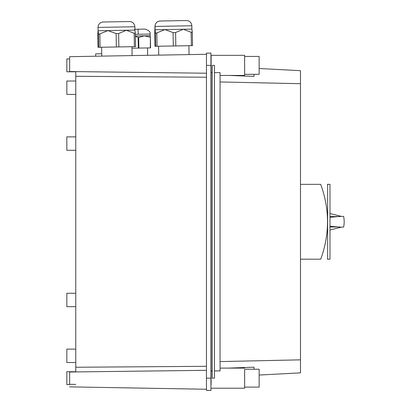 <?xml version="1.0" encoding="UTF-8"?>
<svg xmlns="http://www.w3.org/2000/svg" width="411" height="411" viewBox="0 0 411 411"><rect width="100%" height="100%" fill="white"/><g stroke="black" fill="none" stroke-linecap="round" stroke-linejoin="round"><path stroke-width="0.62" d="M206.471 77.232L75.773 76.287L75.773 371.929L69.634 372.006L69.634 384.316L75.773 384.393M75.773 76.287L75.773 71.612L69.634 71.535L69.634 56.677L206.471 54.288M75.773 71.802L66.839 71.802L66.839 58.958L69.634 58.958M206.471 366.309L75.773 367.254M69.634 384.583L66.839 384.583L66.839 371.739L75.773 371.739M75.773 362.523L66.839 362.523L66.839 349.119L75.773 349.119M75.773 306.668L66.839 306.668L66.839 293.264L75.773 293.264M75.773 150.277L66.839 150.277L66.839 136.873L75.773 136.873M75.773 94.422L66.839 94.422L66.839 81.018L75.773 81.018M206.471 390.373L206.471 378.161L210.941 378.161L210.941 390.45L206.471 390.373M206.471 53.168L210.941 53.091L206.471 53.168L206.471 378.161M210.941 53.091L210.941 378.161M259.151 68.514L300.482 70.677L300.482 372.864L259.151 375.032M214.47 378.161L214.47 65.38L212.235 65.38L212.235 378.161L214.47 378.161M214.47 370.922L220.055 370.922L220.055 72.619L214.47 72.619M220.055 361.588L300.482 359.841M220.055 81.953L300.482 83.7M228.691 75.434L254.013 76.374L254.013 74.314M220.055 75.434L244.627 75.434L244.627 55.326L211.115 55.326L211.115 72.619L212.235 72.619L212.235 378.161M211.115 72.619L211.115 370.922L212.235 370.922M211.115 384.583L211.115 370.922M228.691 368.107L254.013 367.172L254.013 369.227M244.627 369.967L244.627 388.215L211.115 388.215M244.627 56.441L259.151 56.441L259.151 74.314L244.627 74.314M244.627 369.227L259.151 369.227L259.151 387.1L244.627 387.1M131.972 48.21L150.58 47.887L150.395 37.273L150.58 47.887M135.383 35.973L150.107 35.716L150.395 37.252L144.389 35.819L138.692 37.458L135.394 36.456M150.395 37.252L150.323 47.892M135.358 34.298L150.077 34.041C150.739 32.053 149.034 30.404 144.965 29.104L134.556 29.284M189.065 54.591L188.911 45.708L192.533 45.647L192.302 32.299L191.891 29.124L155.045 29.767L155.471 32.875L155.861 33.301L164.893 29.592L173.082 32.572L175.595 32.526L183.306 29.273L191.13 32.253L192.297 32.233L191.906 29.145M135.337 33.348L135.568 46.638L116.354 46.977L97.998 47.296L97.772 34.005M158.744 55.12L158.589 46.238L154.962 46.304L154.731 33.008M154.731 32.952L154.962 46.304L192.533 45.647L192.302 32.356M97.767 33.882L98.07 30.758L98.506 33.872L98.902 34.293L107.929 30.589L98.085 30.758L98.008 27.409L134.87 26.766L134.942 30.137M135.573 46.638L135.337 33.229L134.911 30.116L126.347 30.265L134.166 33.25L135.337 33.229L134.911 30.116M102.719 22.019C99.775 22.615 98.203 24.408 98.008 27.409C98.203 24.408 99.775 22.615 102.719 22.019C99.775 22.615 98.203 24.408 98.008 27.409C98.203 24.408 99.775 22.615 102.719 22.019L129.974 21.547C132.938 22.035 134.567 23.776 134.87 26.766C134.567 23.776 132.938 22.035 129.974 21.547C132.938 22.035 134.567 23.776 134.87 26.766C134.567 23.776 132.938 22.035 129.974 21.547M126.341 30.265L107.934 30.589L116.123 33.563L118.635 33.522L126.347 30.265M154.731 32.89L154.973 26.417C155.168 23.417 156.735 21.619 159.684 21.028L186.933 20.55C189.897 21.043 191.531 22.78 191.829 25.77C191.531 22.78 189.897 21.043 186.933 20.55M192.533 45.647L192.297 32.233M155.075 26.412L155.045 29.767M101.738 53.769L96.765 53.856M100.243 53.795L99.786 53.8M99.739 53.8L99.308 53.81M99.262 53.81L98.542 53.826M98.378 53.826L98.013 53.831M95.897 53.872L96.282 53.862M95.727 53.872L95.722 56.22M96.945 53.851L96.415 53.862M300.482 184.349L320.734 184.349C329.766 184.349 329.766 184.349 320.734 184.349C329.766 209.297 329.766 234.244 320.734 259.192C329.766 259.192 329.766 259.192 320.734 259.192L300.482 259.192M327.629 258.632L327.392 259.192M327.629 184.349L327.629 259.192L329.976 259.192L329.976 184.349L327.629 184.349M329.976 217.275L341.094 216.335L329.976 213.515M340.195 216.248L342.491 216.427M342.913 216.448L343.221 216.458M343.55 216.463L341.094 216.335M329.976 226.266L341.094 227.206L329.976 230.032M340.195 227.293L342.491 227.113M342.913 227.093L343.221 227.083M343.55 227.078L341.094 227.206M206.471 73.225L75.773 71.612M75.773 371.929L206.471 370.316M206.471 65.38L210.941 65.38M138.317 48.102L138.132 37.468M138.692 37.458L138.877 48.092M138.286 34.247L137.998 29.227M157.048 46.268L156.812 32.854M98.743 47.286L98.506 33.872M100.084 47.26L99.852 33.846M116.354 46.977L116.123 33.563M118.866 46.931L118.635 33.522M134.402 46.659L134.166 33.25M159.684 21.028C156.735 21.619 155.168 23.417 154.973 26.417L191.829 25.77L191.891 29.124M155.702 46.289L155.471 32.875M173.319 45.981L173.082 32.572M175.831 45.94L175.595 32.526M191.362 45.667L191.13 32.253M329.976 216.556L340.298 216.556M329.976 226.985L340.298 226.985M69.634 386.864L206.471 389.253M220.055 368.107L244.627 368.107M147.657 55.315L147.528 47.938M150.107 35.716L150.077 34.041M101.625 47.234L101.779 56.112M131.946 46.705L132.101 55.583M97.998 47.296L97.767 33.949M327.433 184.349L327.629 184.909M343.653 227.078A27.927 27.927 0 0 0 343.653 216.463"/></g></svg>
